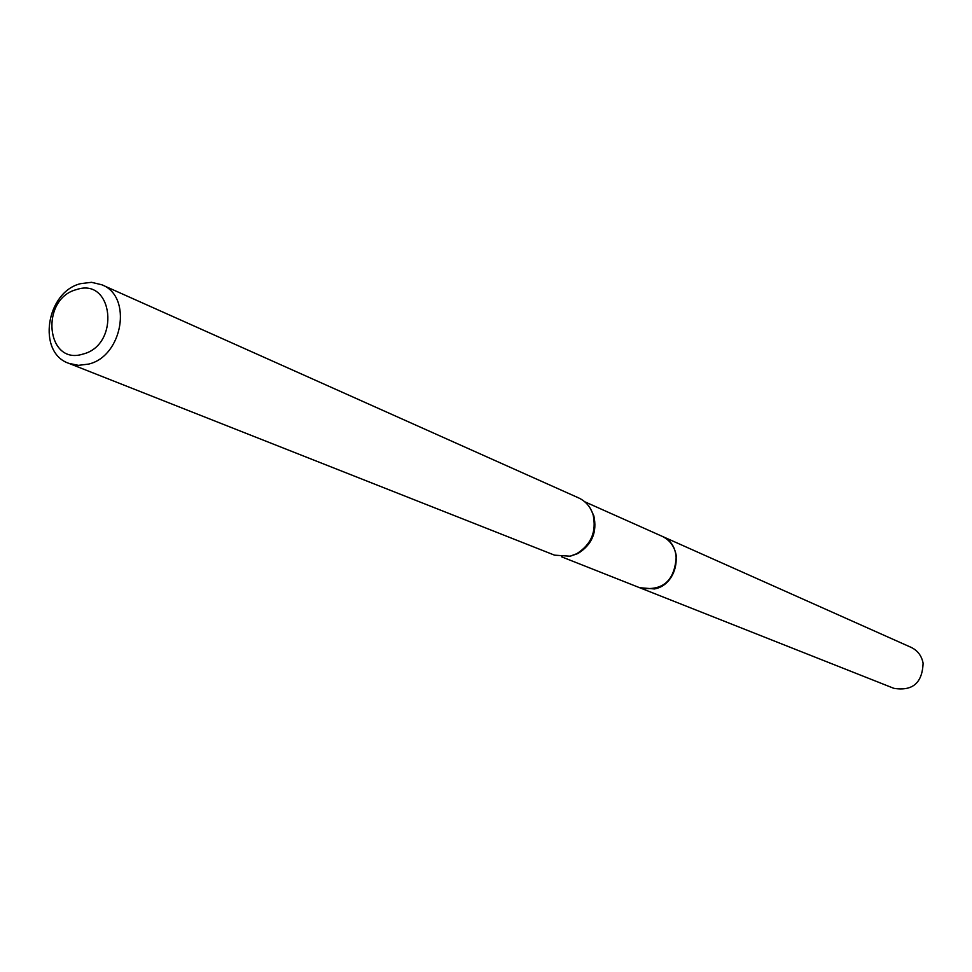 <?xml version="1.0" encoding="UTF-8"?>
<svg xmlns="http://www.w3.org/2000/svg" width="972" height="972" viewBox="0 0 972 972"><rect width="100%" height="100%" fill="white"/><g stroke="black" fill="none" stroke-linecap="round" stroke-linejoin="round"><path stroke-width="1.46" d="M590.381 508.526L593.831 515.804C597.33 532.073 592.045 544.636 577.963 553.518L570.6 556.081M661.373 535.961L661.993 536.228C684.507 544.83 678.906 584.597 654.484 588.947L639.612 587.696M101.878 284.796L578.656 497.919C585.703 501.224 590.514 506.813 593.09 514.686C596.711 531.538 591.231 544.563 576.651 553.761L570.127 556.191L554.575 555.17L68.83 363.346C36.887 352.739 46 291.965 80.603 283.654L91.538 282.317L101.878 284.796C132.751 296.351 122.812 356.335 88.561 364.099L78.44 365.351L68.83 363.346M76.606 289.559C113.432 276.959 120.419 344.975 82.972 354.075C46.073 366.031 39.718 298.769 76.606 289.559M640.232 587.951C662.965 591.377 674.981 580.661 676.281 555.814C674.665 546.568 669.902 540.043 661.993 536.228L911.116 647.364C917.653 650.511 921.65 655.784 923.096 663.171C922.343 682.952 912.599 691.335 893.876 688.334L561.609 556.822M661.993 536.24L584.767 501.783M593.831 515.804L593.09 514.686M577.963 553.518L576.651 553.761"/></g></svg>
